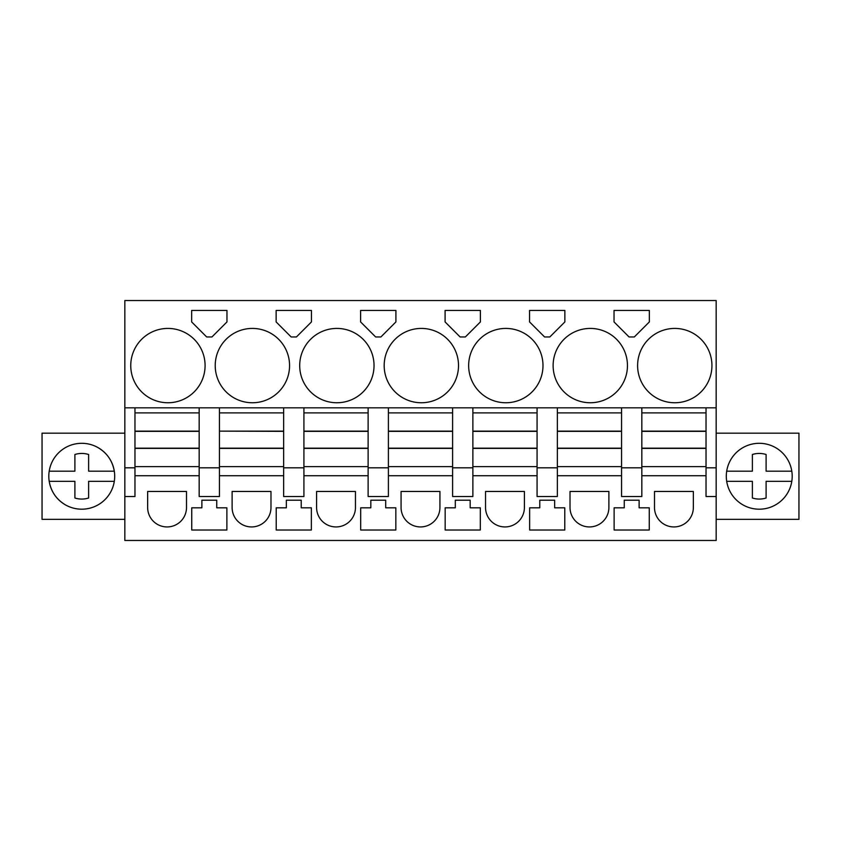 <?xml version="1.0" encoding="UTF-8"?>
<svg xmlns="http://www.w3.org/2000/svg" width="841" height="841" viewBox="0 0 841 841"><rect width="100%" height="100%" fill="white"/><g stroke="black" fill="none" stroke-linecap="round" stroke-linejoin="round"><path stroke-width="1.26" d="M134.97 407.832L124.836 407.832L124.836 300.542L716.164 300.542L716.164 407.832L134.97 407.832L134.97 412.899L199.17 412.899L199.17 467.806L219.448 467.806L219.448 466.629L283.648 466.629L283.648 496.526L303.927 496.526L303.927 467.806L283.648 467.806M134.97 412.899L134.97 467.806L124.836 467.806L124.836 407.832M706.03 407.832L706.03 467.806L716.164 467.806L716.164 540.458L124.836 540.458L124.836 467.806M134.97 467.806L134.97 496.526L124.836 496.526M219.448 407.832L219.448 412.899L283.648 412.899L283.648 466.629M199.17 407.832L199.17 412.899M199.17 467.806L199.17 496.526L219.448 496.526L219.448 467.806M283.648 475.743L219.448 475.743M283.648 407.832L283.648 412.899M303.927 407.832L303.927 412.899L368.127 412.899L368.127 496.526L388.395 496.526L388.395 467.806L368.127 467.806M303.927 412.899L303.927 467.806M368.127 475.743L303.927 475.743M368.127 407.832L368.127 412.899M388.395 407.832L388.395 412.899L452.605 412.899L452.605 496.526L472.873 496.526L472.873 467.806L452.605 467.806M388.395 412.899L388.395 467.806M452.605 475.743L388.395 475.743M452.605 407.832L452.605 412.899M472.873 407.832L472.873 412.899L537.073 412.899L537.073 496.526L557.352 496.526L557.352 467.806L537.073 467.806M472.873 412.899L472.873 467.806M537.073 475.743L472.873 475.743M537.073 407.832L537.073 412.899M557.352 407.832L557.352 412.899L621.552 412.899L621.552 496.526L641.83 496.526L641.83 467.806L621.552 467.806M557.352 412.899L557.352 467.806M621.552 475.743L557.352 475.743M621.552 407.832L621.552 412.899M641.83 407.832L641.83 412.899L706.03 412.899M641.83 412.899L641.83 467.806M706.03 475.743L641.83 475.743M716.164 496.526L706.03 496.526L706.03 467.806M716.164 467.806L716.164 407.832M205.088 365.593A37.172 37.172 0 0 0 167.916 328.421A37.172 37.172 0 0 0 130.754 365.593A37.172 37.172 0 0 0 167.916 402.755A37.172 37.172 0 0 0 205.088 365.593M226.965 310.434L191.653 310.434L191.653 321.935L206.676 336.957L211.943 336.957L226.965 321.935L226.965 310.434M215.222 365.593A37.172 37.172 0 0 0 252.395 402.755A37.172 37.172 0 0 0 289.567 365.593A37.172 37.172 0 0 0 252.395 328.421A37.172 37.172 0 0 0 215.222 365.593M529.557 321.935L544.579 336.957L549.846 336.957L564.868 321.935L564.868 310.434L529.557 310.434L529.557 321.935M458.513 365.593A37.172 37.172 0 0 0 421.341 328.421A37.172 37.172 0 0 0 384.179 365.593A37.172 37.172 0 0 0 421.341 402.755A37.172 37.172 0 0 0 458.513 365.593M480.39 321.935L480.39 310.434L445.089 310.434L445.089 321.935L460.101 336.957L465.367 336.957L480.39 321.935M375.633 336.957L380.899 336.957L395.911 321.935L395.911 310.434L360.61 310.434L360.61 321.935L375.633 336.957M291.154 336.957L296.421 336.957L311.443 321.935L311.443 310.434L276.132 310.434L276.132 321.935L291.154 336.957M374.035 365.593A37.172 37.172 0 0 0 336.873 328.421A37.172 37.172 0 0 0 299.701 365.593A37.172 37.172 0 0 0 336.873 402.755A37.172 37.172 0 0 0 374.035 365.593M629.057 336.957L634.324 336.957L649.347 321.935L649.347 310.434L614.035 310.434L614.035 321.935L629.057 336.957M468.647 365.593A37.172 37.172 0 0 0 505.819 402.755A37.172 37.172 0 0 0 542.992 365.593A37.172 37.172 0 0 0 505.819 328.421A37.172 37.172 0 0 0 468.647 365.593M711.938 365.593A37.172 37.172 0 0 0 674.776 328.421A37.172 37.172 0 0 0 637.604 365.593A37.172 37.172 0 0 0 674.776 402.755A37.172 37.172 0 0 0 711.938 365.593M627.46 365.593A37.172 37.172 0 0 0 590.298 328.421A37.172 37.172 0 0 0 553.126 365.593A37.172 37.172 0 0 0 590.298 402.755A37.172 37.172 0 0 0 627.46 365.593M199.17 475.743L134.97 475.743M186.502 507.512L186.502 491.459L147.648 491.459L147.648 507.512A19.427 19.427 0 0 0 167.075 526.939A19.427 19.427 0 0 0 186.502 507.512M614.119 530.019L649.263 530.019L649.263 507.817L639.118 507.817L639.118 500.206L624.253 500.206L624.253 507.817L614.119 507.817L614.119 530.019M209.314 500.206L201.882 500.206L201.882 507.817L191.737 507.817L191.737 530.019L226.881 530.019L226.881 507.817L216.747 507.817L216.747 500.206L209.314 500.206M470.172 507.817L480.306 507.817L480.306 530.019L445.162 530.019L445.162 507.817L455.307 507.817L455.307 500.206L470.172 500.206L470.172 507.817M293.782 500.206L286.35 500.206L286.35 507.817L276.216 507.817L276.216 530.019L311.359 530.019L311.359 507.817L301.225 507.817L301.225 500.206L293.782 500.206M570.019 507.512L570.019 491.459L608.884 491.459L608.884 507.512A19.427 19.427 0 0 1 589.446 526.939A19.427 19.427 0 0 1 570.019 507.512M564.784 507.817L564.784 530.019L529.641 530.019L529.641 507.817L539.775 507.817L539.775 500.206L554.65 500.206L554.65 507.817L564.784 507.817M232.116 507.512A19.427 19.427 0 0 0 251.554 526.939A19.427 19.427 0 0 0 270.981 507.512L270.981 491.459L232.116 491.459L232.116 507.512M355.459 491.459L316.594 491.459L316.594 507.512A19.427 19.427 0 0 0 336.022 526.939A19.427 19.427 0 0 0 355.459 507.512L355.459 491.459M378.261 530.019L395.838 530.019L395.838 507.817L385.693 507.817L385.693 500.206L370.828 500.206L370.828 507.817L360.694 507.817L360.694 530.019L378.261 530.019M654.498 507.512L654.498 491.459L693.352 491.459L693.352 507.512A19.427 19.427 0 0 1 673.925 526.939A19.427 19.427 0 0 1 654.498 507.512M524.406 507.512L524.406 491.459L485.541 491.459L485.541 507.512A19.427 19.427 0 0 0 504.978 526.939A19.427 19.427 0 0 0 524.406 507.512M401.073 507.512L401.073 491.459L439.927 491.459L439.927 507.512A19.427 19.427 0 0 1 420.5 526.939A19.427 19.427 0 0 1 401.073 507.512M124.836 433.168L42.05 433.168L42.05 519.339L124.836 519.339M65.955 447.338A32.946 32.946 0 0 0 52.846 492.048A32.946 32.946 0 0 0 97.545 505.168A32.946 32.946 0 0 0 110.665 460.458A32.946 32.946 0 0 0 49.198 471.181L74.891 471.181L74.891 454.497A22.812 22.812 0 0 1 88.62 454.497L88.62 471.181L114.302 471.181C112.421 460.637 106.828 452.689 97.545 447.338A32.946 32.946 0 0 0 67.185 446.708M716.164 519.339L798.95 519.339L798.95 433.168L716.164 433.168M743.455 505.168A32.946 32.946 0 0 0 788.154 492.048A32.946 32.946 0 0 0 775.045 447.338A32.946 32.946 0 0 0 730.335 460.458A32.946 32.946 0 0 0 743.455 505.168M49.198 481.325A32.946 32.946 0 0 0 114.302 481.325L88.62 481.325L88.62 498.009A22.812 22.812 0 0 1 74.891 498.009L74.891 481.325L49.198 481.325C51.091 491.869 56.673 499.817 65.955 505.168M726.698 471.181L752.38 471.181L752.38 454.497A22.812 22.812 0 0 1 766.109 454.497L766.109 471.181L791.802 471.181M791.802 481.325L766.109 481.325L766.109 498.009A22.812 22.812 0 0 1 752.38 498.009L752.38 481.325L726.698 481.325M134.97 466.629L199.17 466.629M134.97 431.128L199.17 431.128M134.97 448.39L199.17 448.39M219.448 412.899L219.448 431.128L283.648 431.128M219.448 431.128L283.648 431.349M283.648 448.39L219.448 448.39L219.448 431.349M219.448 448.39L219.448 466.629M303.927 466.629L368.127 466.629M303.927 431.128L368.127 431.128M303.927 448.39L368.127 448.39M388.395 466.629L452.605 466.629M388.395 431.128L452.605 431.128M388.395 448.39L452.605 448.39M472.873 466.629L537.073 466.629M472.873 431.128L537.073 431.128M472.873 448.39L537.073 448.39M557.352 466.629L621.552 466.629M557.352 431.128L621.552 431.128M557.352 448.39L621.552 448.39M641.83 466.629L706.03 466.629M641.83 431.128L706.03 431.128M641.83 448.39L706.03 448.39M134.97 431.349L199.17 431.349M134.97 448.179L199.17 448.179M219.448 448.179L283.648 448.179M303.927 431.349L368.127 431.349M303.927 448.179L368.127 448.179M388.395 431.349L452.605 431.349M388.395 448.179L452.605 448.179M472.873 431.349L537.073 431.349M472.873 448.179L537.073 448.179M557.352 431.349L621.552 431.349M557.352 448.179L621.552 448.179M641.83 431.349L706.03 431.349M641.83 448.179L706.03 448.179"/></g></svg>
